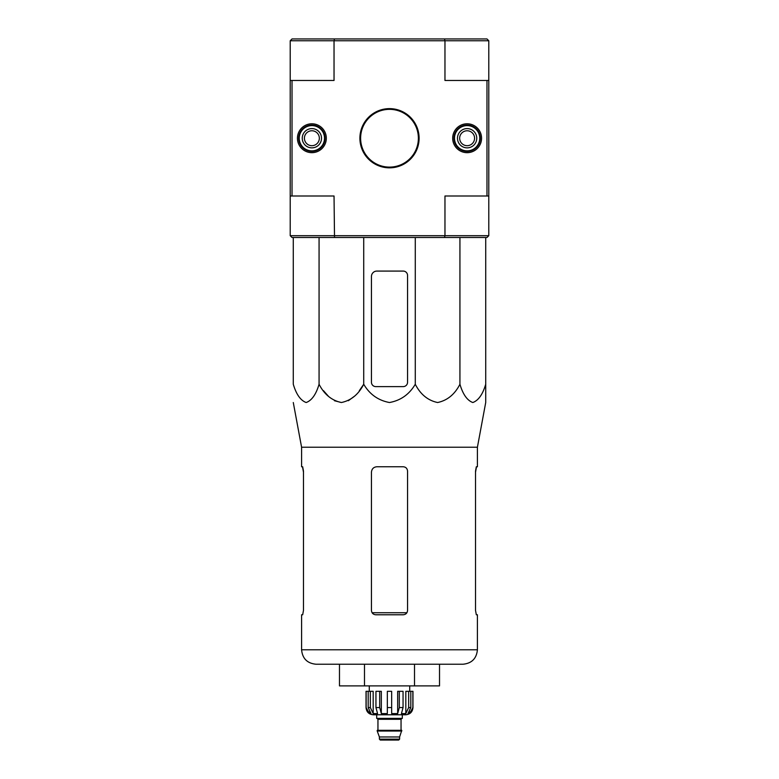 <?xml version="1.0" encoding="UTF-8"?>
<svg xmlns="http://www.w3.org/2000/svg" width="779" height="779" viewBox="0 0 779 779"><rect width="100%" height="100%" fill="white"/><g stroke="black" fill="none" stroke-linecap="round" stroke-linejoin="round"><path stroke-width="1.17" d="M293.284 237.507L293.284 384.251C296.283 394.398 300.587 400.494 306.176 402.519C311.785 400.484 316.079 394.388 319.069 384.251C324.259 394.398 331.698 400.494 341.397 402.519C351.105 400.484 358.544 394.388 363.725 384.251C369.674 394.359 378.263 400.455 389.49 402.519C400.688 400.494 409.287 394.398 415.275 384.251C420.475 394.398 427.914 400.494 437.613 402.519C447.312 400.484 454.751 394.388 459.931 384.251C462.93 394.398 467.225 400.494 472.824 402.519C478.423 400.484 482.727 394.388 485.716 384.251L485.716 402.519L477.41 447.234L301.59 447.234L301.59 466.757L302.671 466.757L303.469 471.091L303.469 610.444L302.671 614.777L303.469 610.444M363.725 237.507L363.725 384.251L359.333 390.659M354.289 396.355L348.349 400.718M341.397 402.519L334.434 400.718M328.504 396.355L323.46 390.659M485.716 386.608L485.716 237.507M477.41 447.234L477.41 466.757L476.329 466.757L475.531 471.091L475.531 610.444L476.329 614.777L477.41 614.777L477.41 649.793L301.59 649.793C302.447 658.567 307.257 663.377 316.031 664.234L462.969 664.234C471.743 663.377 476.553 658.567 477.41 649.793M302.505 466.757L303.469 472.171M475.531 472.171L476.495 466.757M301.59 649.793L301.59 614.777L302.671 614.777M375.78 614.777L403.22 614.777C405.84 614.534 407.281 613.092 407.553 610.444L407.553 471.091C407.281 468.452 405.84 467.001 403.22 466.757L376.861 466.757C373.589 467.059 371.787 468.87 371.447 472.171L371.447 610.444C371.719 613.083 373.16 614.534 375.78 614.777M414.516 664.234L439.522 664.234L439.522 685.9L414.516 685.9L414.516 664.234M339.478 664.234L339.478 685.9L364.484 685.9L364.484 664.234M364.484 685.9L414.516 685.9M407.553 382.275L407.553 275.415A4.333 4.333 0 0 0 403.22 271.082L376.861 271.082A5.414 5.414 0 0 0 371.447 276.496L371.447 382.275A4.333 4.333 0 0 0 375.78 386.608L403.22 386.608A4.333 4.333 0 0 0 407.553 382.275M415.275 384.251L415.275 237.507M319.069 384.251L319.069 237.507M459.931 384.251L459.931 237.507M360.619 138.234A28.881 28.881 0 0 1 403.941 113.218A28.881 28.881 0 0 1 403.941 163.239A28.881 28.881 0 0 1 360.619 138.234M444.488 38.95L486.972 38.95L488.784 40.751L444.965 40.751L444.488 38.95L292.028 38.95L290.216 40.751L290.216 80.471L334.035 80.471L334.035 40.751L290.216 40.751M334.512 38.95L334.035 40.751L444.965 40.751L444.965 80.471L488.784 80.471L488.784 235.706L486.972 237.507L444.488 237.507L444.965 235.706L488.784 235.706M298.708 138.234A13.175 13.175 0 0 1 318.465 126.821A13.175 13.175 0 0 1 318.465 149.646A13.175 13.175 0 0 1 298.708 138.234M453.943 138.234A13.175 13.175 0 0 1 473.71 126.821A13.175 13.175 0 0 1 473.71 149.646A13.175 13.175 0 0 1 453.943 138.234M359.898 138.234A29.602 29.602 0 0 1 404.301 112.595A29.602 29.602 0 0 1 404.301 163.872A29.602 29.602 0 0 1 359.898 138.234M452.677 138.234A14.441 14.441 0 0 1 474.343 125.721A14.441 14.441 0 0 1 474.343 150.737A14.441 14.441 0 0 1 452.677 138.234M297.442 138.234A14.441 14.441 0 0 1 319.098 125.721A14.441 14.441 0 0 1 319.098 150.737A14.441 14.441 0 0 1 297.442 138.234M290.216 80.471L290.216 195.996L334.035 195.996L334.512 237.507L292.028 237.507L290.216 235.706L444.965 235.706L444.965 195.996L488.784 195.996M486.972 80.471L486.972 195.996M488.784 40.751L488.784 80.471M292.028 80.471L292.028 195.996M290.216 235.706L290.216 195.996M444.488 237.507L334.512 237.507M454.488 138.234A12.639 12.639 0 0 1 473.437 127.289A12.639 12.639 0 0 1 473.437 149.169A12.639 12.639 0 0 1 454.488 138.234M457.487 138.234A9.63 9.63 0 0 1 471.938 129.889A9.63 9.63 0 0 1 471.938 146.569A9.63 9.63 0 0 1 457.487 138.234M459.659 138.234A7.459 7.459 0 0 1 470.847 131.768A7.459 7.459 0 0 1 470.847 144.69A7.459 7.459 0 0 1 459.659 138.234M299.243 138.234A12.639 12.639 0 0 1 318.202 127.289A12.639 12.639 0 0 1 318.202 149.169A12.639 12.639 0 0 1 299.243 138.234M302.252 138.234A9.63 9.63 0 0 1 316.693 129.889A9.63 9.63 0 0 1 316.693 146.569A9.63 9.63 0 0 1 302.252 138.234M304.414 138.234A7.459 7.459 0 0 1 315.612 131.768A7.459 7.459 0 0 1 315.612 144.69A7.459 7.459 0 0 1 304.414 138.234M408.654 691.314L408.654 707.556L405.82 713.593L405.82 691.314L412.967 691.314L412.967 707.556C412.539 711.948 410.134 714.353 405.742 714.781L373.258 714.781C368.866 714.353 366.461 711.948 366.033 707.556L369.402 713.593L371.008 713.593L368.185 707.556L368.185 691.314L370.346 691.314L370.346 707.556L368.185 707.556M399.608 739.144L379.392 739.144L380.298 740.05L398.702 740.05L399.608 739.144L399.608 736.973L401.779 730.303L377.221 730.303L377.221 731.023L401.779 731.023M379.392 739.144L379.392 736.973L399.608 736.973M377.591 730.303L401.409 730.303M401.049 729.942L401.049 719.29L401.954 718.384M376.685 714.781L376.685 718.384L402.315 718.384L402.315 714.781M391.662 707.556L387.338 707.556L387.338 691.314L391.662 691.314L391.662 713.593L397.67 713.593L399.306 707.556L397.67 713.593L397.67 691.314L403.055 691.314L403.055 707.556L399.306 707.556L399.306 691.314M412.87 691.314L412.87 707.556L409.598 713.593L409.598 711.821M410.815 691.314L410.815 707.556L407.992 713.593L409.598 713.593M403.055 707.556L401.428 713.593L405.82 713.593M387.338 707.556L387.338 713.593L381.33 713.593L379.694 707.556L375.945 707.556L377.572 713.593L373.18 713.593L370.346 707.556M369.402 711.821L369.402 713.593L366.13 707.556L366.13 691.314L366.13 707.556M375.945 707.556L375.945 691.314L379.694 691.314L379.694 707.556M366.033 707.556L366.033 691.314L368.185 691.314M381.33 713.593L381.33 691.314L379.694 691.314M373.18 713.593L373.18 691.314L370.346 691.314M409.715 691.314L409.715 685.9M406.881 612.742L372.119 612.742M377.951 729.942L377.951 719.29L401.049 719.29M410.815 707.556L408.654 707.556M301.59 447.234L293.284 402.519M379.392 736.973L377.221 731.023M377.951 719.29L377.046 718.384M369.285 691.314L369.285 685.9"/></g></svg>

